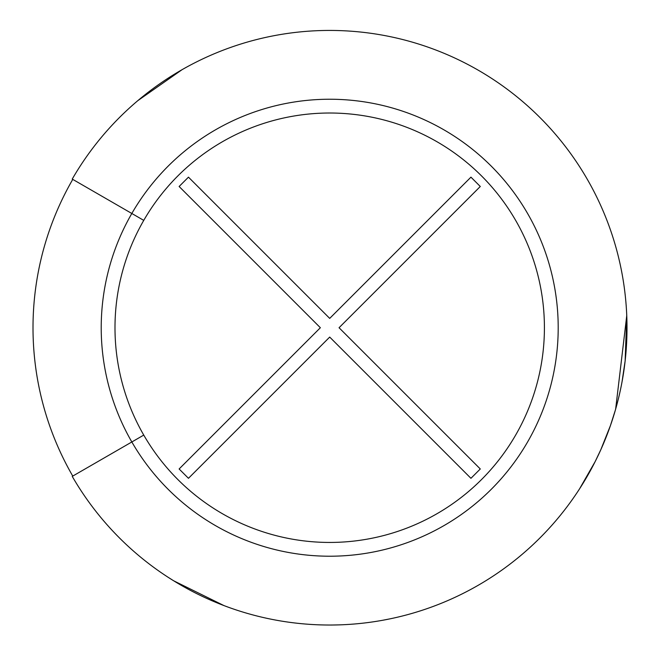 <?xml version="1.0" encoding="UTF-8"?>
<svg xmlns="http://www.w3.org/2000/svg" width="660" height="660" viewBox="0 0 660 660"><rect width="100%" height="100%" fill="white"/><g stroke="black" fill="none" stroke-linecap="round" stroke-linejoin="round"><path stroke-width="0.99" d="M167.871 577.12L173.695 580.808L223.971 605.591M182.077 69.679L137.816 100.65M622.034 381.843L625.144 360.871L626.753 315.587L615.64 409.126M579.612 488.763L595.155 461.596L600.814 449.724L610.434 425.576L615.351 410.124M462.157 593.901L462.677 593.637M456.06 596.838L455.26 597.217M389.664 618.915L382.322 620.334M330.957 625.045L338.506 624.896M72.237 179.083A297.297 297.297 0 0 1 520.806 99.99A297.297 297.297 0 0 1 520.806 555.472A297.297 297.297 0 0 1 72.237 476.38L143.756 435.088A214.714 214.714 0 0 0 467.717 492.212A214.714 214.714 0 0 0 467.717 163.251A214.714 214.714 0 0 0 143.756 220.374L72.237 179.083A297.297 297.297 0 0 1 520.806 99.99A297.297 297.297 0 0 1 520.806 555.472A297.297 297.297 0 0 1 72.237 476.38M143.756 220.374A214.714 214.714 0 0 0 143.756 435.088M33.784 349.264L34.081 353.001M72.757 179.38A296.703 296.703 0 0 0 72.757 476.083A296.703 296.703 0 0 1 72.757 179.38M183.802 68.698L185.905 67.501M179.124 186.491L188.463 177.152L329.703 318.392L470.943 177.152L480.29 186.491L339.05 327.731L480.29 468.971L470.943 478.31L329.703 337.078L188.463 478.31L179.124 468.971L320.364 327.731L179.124 186.491M131.819 213.485A228.5 228.5 0 0 1 476.578 152.691A228.5 228.5 0 0 1 476.578 502.771A228.5 228.5 0 0 1 131.819 213.485"/></g></svg>
